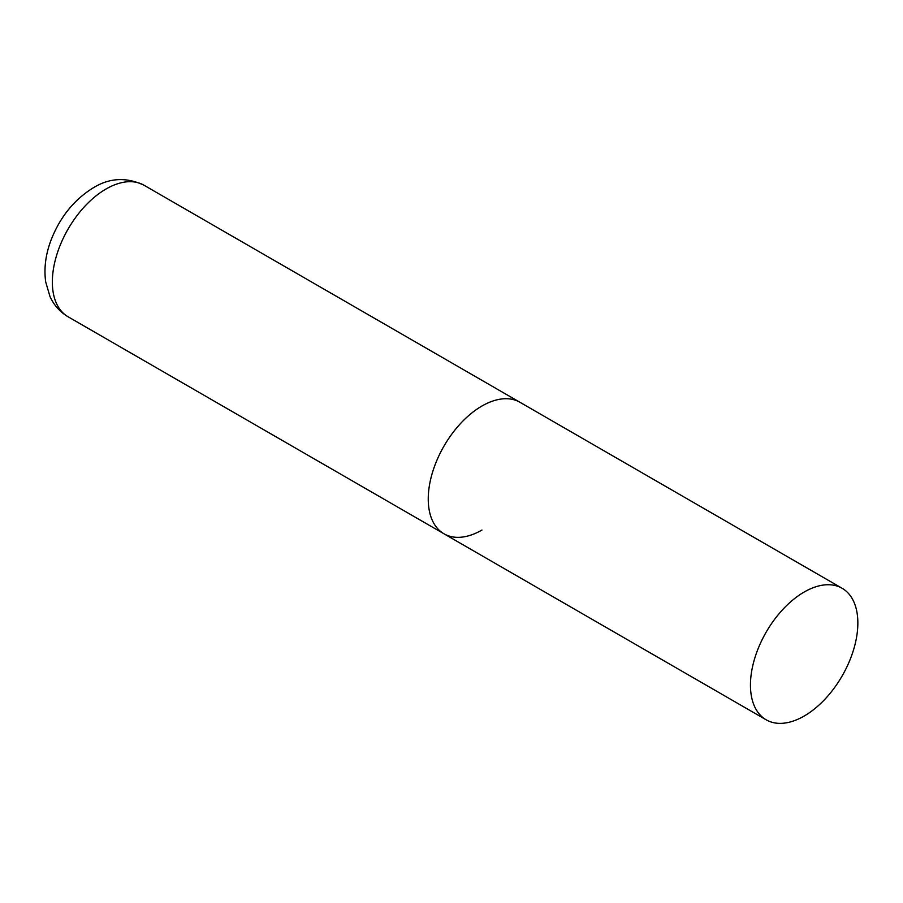 <?xml version="1.0" encoding="UTF-8"?>
<svg xmlns="http://www.w3.org/2000/svg" width="903" height="903" viewBox="0 0 903 903"><rect width="100%" height="100%" fill="white"/><g stroke="black" fill="none" stroke-linecap="round" stroke-linejoin="round"><path stroke-width="1.35" d="M481.954 530.038A75.942 43.841 -60 0 1 443.983 533.797A75.942 43.841 -60 0 1 432.334 472.946A75.942 43.841 -60 0 1 481.954 406.023A75.942 43.841 -60 0 1 519.925 402.264A75.942 43.841 120 0 0 461.399 422.604A75.942 43.841 120 0 0 428.248 499.032A75.942 43.841 120 0 0 443.983 533.797L68.075 316.772A75.942 43.841 -60 0 1 56.437 255.921A75.942 43.841 -60 0 1 106.046 188.998A75.942 43.841 -60 0 1 144.017 185.239C126.454 176.954 109.579 177.789 93.393 187.745C74.294 199.518 60.241 216.81 51.234 239.634C45.658 254.127 43.807 268.236 45.703 281.973L49.958 296.466C53.875 305.135 59.914 311.907 68.075 316.772M857.85 623.047A75.942 43.841 120 0 0 842.127 588.282A75.942 43.841 120 0 0 783.601 608.633A75.942 43.841 120 0 0 750.449 685.05A75.942 43.841 120 0 0 766.184 719.815A75.942 43.841 120 0 0 824.699 699.475A75.942 43.841 120 0 0 857.85 623.047M842.127 588.282L144.017 185.239M443.983 533.797L766.184 719.815"/></g></svg>
